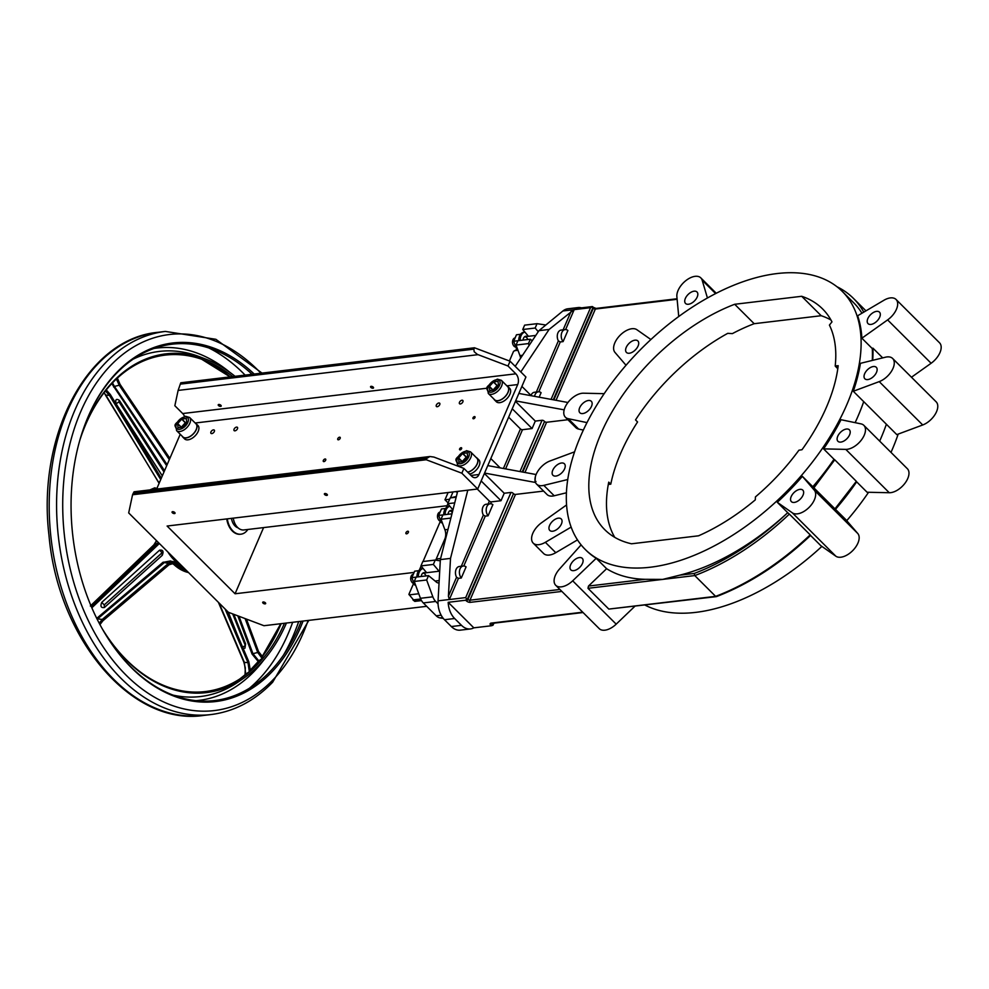 <?xml version="1.0" encoding="UTF-8"?>
<svg xmlns="http://www.w3.org/2000/svg" width="989" height="989" viewBox="0 0 989 989"><rect width="100%" height="100%" fill="white"/><g stroke="black" fill="none" stroke-linecap="round" stroke-linejoin="round"><path stroke-width="1.48" d="M413.105 574.325A4.636 3.128 83.2 0 0 411.152 576.179A4.636 3.128 83.2 0 0 410.794 577.415A4.636 3.128 83.2 0 0 411.226 581.038A4.636 3.128 83.2 0 0 413.897 583.485M410.769 577.564A3.931 2.658 83.2 0 0 410.744 577.7A3.931 2.658 83.2 0 0 411.115 580.778A3.931 2.658 83.2 0 0 411.164 580.902M439.709 571.148L422.798 573.163A4.636 3.128 -96.8 0 1 425.999 575.932M418.755 570.69L414.663 571.172L411.881 577.638L414.564 584.944L415.59 585.129M416.097 577.143L411.881 577.638M415.479 584.833L414.564 584.944M425.394 572.854A5.019 3.4 83.2 0 0 424.046 572.619A5.019 3.4 83.2 0 0 421.697 574.671A5.019 3.4 83.2 0 0 421.252 576.488M423.984 573.014A5.019 3.4 83.2 0 0 423.354 572.816M418.322 576.847A9.26 6.268 83.2 0 1 419.212 572.186A9.26 6.268 83.2 0 1 423.107 568.49L422.142 568.576A9.26 6.268 83.2 0 0 417.791 572.347A9.26 6.268 83.2 0 0 416.913 577.007M467.636 472.124A9.26 5.18 -45.1 0 0 476.006 465.955A9.26 5.18 -45.1 0 0 476.883 458.179L470.541 451.849A9.26 5.18 134.9 0 1 469.478 459.91A9.26 5.18 134.9 0 1 460.787 465.881A9.26 5.18 134.9 0 1 457.462 464.966C457.165 458.711 450.737 461.134 466.499 450.663L470.541 451.849M458.624 457.956L462.246 461.566A6.169 3.449 -45.1 0 0 462.172 461.752L458.537 458.142L458.933 462.048A6.169 3.449 -45.1 0 0 459.032 462.123L463.408 461.603A6.169 3.449 -45.1 0 0 463.581 461.492L467.562 457.066A6.169 3.449 -45.1 0 0 467.649 456.881L467.253 452.962A6.169 3.449 -45.1 0 0 467.154 452.888L462.778 453.419A6.169 3.449 -45.1 0 0 462.605 453.518L458.624 457.956A6.169 3.449 -45.1 0 0 458.537 458.142M462.246 461.566L466.227 457.141L462.605 453.518M467.55 457.091L466.412 457.029A6.169 3.449 -45.1 0 0 466.227 457.141M462.778 453.419L466.412 457.029M476.129 457.425A9.457 5.291 134.9 0 1 477.019 458.043L478.874 459.885A9.457 5.291 134.9 0 1 478.206 467.488A9.457 5.291 134.9 0 1 470.096 473.966L468.823 473.311M477.019 458.043A9.457 5.291 134.9 0 1 476.179 465.893A9.457 5.291 134.9 0 1 467.748 472.235M439.895 512.117A4.636 3.128 83.2 0 0 437.942 513.971A4.636 3.128 83.2 0 0 437.583 515.207A4.636 3.128 83.2 0 0 438.016 518.829A4.636 3.128 83.2 0 0 440.686 521.277M437.558 515.356A3.931 2.658 83.2 0 0 437.534 515.492A3.931 2.658 83.2 0 0 437.904 518.57A3.931 2.658 83.2 0 0 437.966 518.693M452.183 510.645A5.019 3.4 83.2 0 0 450.848 510.411A5.019 3.4 83.2 0 0 448.487 512.463A5.019 3.4 83.2 0 0 448.042 514.28M450.774 510.806A5.019 3.4 83.2 0 0 450.156 510.608M445.124 514.626A9.26 6.268 83.2 0 1 446.002 509.978A9.26 6.268 83.2 0 1 449.896 506.269L448.932 506.368A9.26 6.268 83.2 0 0 444.593 510.139A9.26 6.268 83.2 0 0 443.715 514.799M452.777 510.571L449.587 510.954A4.636 3.128 -96.8 0 1 452.257 512.611M445.544 508.482L441.453 508.964L438.671 515.43L441.354 522.724L442.38 522.921M435.63 560.133A9.26 6.268 83.2 0 0 436.223 558.995L444.852 538.968A9.26 6.268 83.2 0 0 444.914 529.795L441.032 519.25L442.911 514.898L438.671 515.43M442.268 522.612L441.354 522.724M195.216 423.045A9.457 5.291 134.9 0 1 196.094 423.663L197.961 425.517A9.457 5.291 134.9 0 1 195.031 435.939A9.457 5.291 134.9 0 1 184.609 438.906L182.755 437.051A9.457 5.291 134.9 0 1 182.137 436.161M196.094 423.663A9.457 5.291 134.9 0 1 193.176 434.084A9.457 5.291 134.9 0 1 182.755 437.051M176.549 430.598L182.891 436.915A9.26 5.18 -45.1 0 0 186.216 437.818A9.26 5.18 -45.1 0 0 194.907 431.847A9.26 5.18 -45.1 0 0 195.97 423.799L189.616 417.482A9.26 5.18 134.9 0 1 188.565 425.53A9.26 5.18 134.9 0 1 179.874 431.501A9.26 5.18 134.9 0 1 176.549 430.598C176.252 424.33 169.811 426.754 185.586 416.282L189.616 417.482M177.699 423.576L181.333 427.186A6.169 3.449 -45.1 0 0 181.247 427.372L177.624 423.762L178.008 427.668A6.169 3.449 -45.1 0 0 178.119 427.743L182.483 427.223A6.169 3.449 -45.1 0 0 182.668 427.124L186.649 422.686A6.169 3.449 -45.1 0 0 186.736 422.501L186.34 418.594A6.169 3.449 -45.1 0 0 186.241 418.52L181.865 419.039A6.169 3.449 -45.1 0 0 181.692 419.151L177.699 423.576A6.169 3.449 -45.1 0 0 177.624 423.762M181.333 427.186L185.314 422.76L181.692 419.151M186.624 422.711L185.487 422.649A6.169 3.449 -45.1 0 0 185.314 422.76M181.865 419.039L185.487 422.649M506.937 385.883A9.457 5.291 134.9 0 1 507.827 386.501L509.681 388.343A9.457 5.291 134.9 0 1 506.751 398.777A9.457 5.291 134.9 0 1 496.342 401.744L494.475 399.89A9.457 5.291 134.9 0 1 493.857 399M507.827 386.501A9.457 5.291 134.9 0 1 504.897 396.923A9.457 5.291 134.9 0 1 494.475 399.89M488.269 393.424L494.624 399.754A9.26 5.18 -45.1 0 0 497.937 400.656A9.26 5.18 -45.1 0 0 506.628 394.685A9.26 5.18 -45.1 0 0 507.691 386.637L501.349 380.308A9.26 5.18 134.9 0 1 500.286 388.368A9.26 5.18 134.9 0 1 491.595 394.339A9.26 5.18 134.9 0 1 488.269 393.424C487.985 387.169 481.544 389.592 497.306 379.121L501.349 380.308M489.431 386.415L493.054 390.025A6.169 3.449 -45.1 0 0 492.979 390.21L489.357 386.6L489.74 390.507A6.169 3.449 -45.1 0 0 489.839 390.581L494.216 390.062A6.169 3.449 -45.1 0 0 494.401 389.95L498.382 385.525A6.169 3.449 -45.1 0 0 498.456 385.339L498.073 381.42A6.169 3.449 -45.1 0 0 497.962 381.346L493.598 381.878A6.169 3.449 -45.1 0 0 493.412 381.977L489.431 386.415A6.169 3.449 -45.1 0 0 489.357 386.6M493.054 390.025L497.034 385.599L493.412 381.977M498.357 385.549L497.22 385.487A6.169 3.449 -45.1 0 0 497.034 385.599M493.598 381.878L497.22 385.487M455.781 491.62L457.351 492.522M525.171 336.421A5.019 3.4 -96.8 0 1 525.789 336.619M523.057 340.092A5.019 3.4 -96.8 0 1 523.515 338.263A5.019 3.4 -96.8 0 1 525.864 336.223A5.019 3.4 -96.8 0 1 527.199 336.445M520.14 340.439A9.26 6.268 -96.8 0 1 521.018 335.778A9.26 6.268 -96.8 0 1 524.912 332.081L523.947 332.18A9.26 6.268 -96.8 0 0 519.608 335.951A9.26 6.268 -96.8 0 0 518.731 340.612M527.805 339.524A4.636 3.128 83.2 0 0 524.603 336.767L535.766 335.432M520.56 334.282L516.481 334.777L513.687 341.242L516.382 348.536L517.296 348.425M516.382 348.536L517.408 348.734M513.687 341.242L517.915 340.735L516.048 345.062L519.93 355.595L522.538 355.286M514.923 337.929A4.636 3.128 83.2 0 0 512.957 339.783A4.636 3.128 83.2 0 0 512.599 341.02A4.636 3.128 83.2 0 0 513.031 344.642A4.636 3.128 83.2 0 0 515.702 347.077M512.586 341.156A3.931 2.658 83.2 0 0 512.562 341.292A3.931 2.658 83.2 0 0 512.92 344.382A3.931 2.658 83.2 0 0 512.982 344.506M263 603.08A1.619 0.779 -156.7 0 0 264.533 603.859A1.619 0.779 -156.7 0 0 265.67 603.587A1.619 0.779 -156.7 0 0 265.361 602.796A1.619 0.779 -156.7 0 0 263.828 602.017A1.619 0.779 -156.7 0 0 262.691 602.301A1.619 0.779 -156.7 0 0 263 603.08M405.984 532.675A1.619 0.902 -45.1 0 0 406.022 533.677A1.619 0.902 -45.1 0 0 407.221 533.627A1.619 0.902 -45.1 0 0 408.358 532.391A1.619 0.902 -45.1 0 0 408.321 531.377A1.619 0.902 -45.1 0 0 407.122 531.439A1.619 0.902 -45.1 0 0 405.984 532.675M226.753 518.928A17.357 11.744 83.2 0 0 229.151 526.593A17.357 11.744 83.2 0 0 240.401 534.245A17.357 11.744 83.2 0 0 240.686 534.208M247.843 529.474A17.357 11.744 -96.8 0 1 240.97 534.184A17.357 11.744 -96.8 0 1 229.708 526.531A17.357 11.744 -96.8 0 1 227.309 518.854M238.065 527.854A11.188 7.566 -96.8 0 1 232.984 523.119A11.188 7.566 -96.8 0 1 231.463 518.36M447.065 505.725L243.9 529.943A13.5 9.136 -96.8 0 1 235.135 523.997A13.5 9.136 -96.8 0 1 233.293 518.149M164.52 470.752L119.397 400.434C116.232 398.332 115.144 399.482 116.121 403.846L162.307 475.87M101.743 602.375C100.161 606.306 101.051 608.025 104.401 607.506L162.245 555.336C163.84 551.392 162.95 549.674 159.575 550.181L101.743 602.375L104.241 604.909L104.401 607.506M243.17 648.45L244.975 648.166L245.593 643.876L233.812 614.317M173.124 561.48L163.086 562.222L96.885 618.236L97.59 618.867L165.064 561.962L170.454 560.961L177.971 563.631A50.315 34.046 83.2 0 0 184.51 568.551M236.927 633.801L228.335 612.228M167.858 551.961A46.396 31.388 83.2 0 0 181.766 565.819M237.83 615.838L252.071 654.063L258.277 661.567M111.782 383.633L166.684 465.732M301.212 621.277A179.442 121.412 -96.8 0 1 270.454 671.148A179.442 121.412 -96.8 0 1 103.808 631.501M80.665 437.361A179.442 121.412 -96.8 0 1 116.22 373.595A179.442 121.412 -96.8 0 1 252.084 374.287M286.427 623.045A170.59 115.416 -96.8 0 1 259.563 664.657A170.59 115.416 -96.8 0 1 243.615 678.281A170.59 115.416 -96.8 0 1 102.473 629.177M79.911 439.92A170.59 115.416 -96.8 0 1 112.931 381.791A170.59 115.416 -96.8 0 1 205.551 359.019A170.59 115.416 -96.8 0 1 235.048 376.315M303.079 621.055A180.567 122.179 -96.8 0 1 271.839 671.976A180.567 122.179 -96.8 0 1 103.981 631.786A180.567 122.179 -96.8 0 1 80.764 437.039A180.567 122.179 -96.8 0 1 116.64 372.556A180.567 122.179 -96.8 0 1 254.185 374.027M79.812 440.266A169.416 114.625 -96.8 0 1 112.499 382.867A169.416 114.625 -96.8 0 1 204.476 360.256A169.416 114.625 -96.8 0 1 232.724 376.586M284.449 623.28A169.416 114.625 -96.8 0 1 258.117 663.792A169.416 114.625 -96.8 0 1 242.28 677.329A169.416 114.625 -96.8 0 1 102.3 628.868M225.158 609.076L247.992 662.618L249.327 671.704L246.323 673.756A172.333 116.603 -96.8 0 1 239.833 678.949L246.088 673.942M262.147 658.513L257.733 652.468L252.949 653.68L258.809 660.862L262.147 658.513A170.479 115.354 83.2 0 0 263.111 657.339L258.562 651.603L246.446 619.089M249.327 671.704A170.479 115.354 83.2 0 0 250.402 670.752L248.832 661.752L227.297 611.202M325.69 460.157A1.619 0.902 134.9 0 1 324.553 461.393A1.619 0.902 134.9 0 1 323.366 461.443A1.619 0.902 134.9 0 1 323.329 460.429A1.619 0.902 134.9 0 1 324.466 459.193A1.619 0.902 134.9 0 1 325.653 459.143A1.619 0.902 134.9 0 1 325.69 460.157M340.167 438.362A1.619 0.902 134.9 0 1 339.029 439.598A1.619 0.902 134.9 0 1 337.83 439.648A1.619 0.902 134.9 0 1 337.793 438.646A1.619 0.902 134.9 0 1 338.93 437.41A1.619 0.902 134.9 0 1 340.117 437.348A1.619 0.902 134.9 0 1 340.167 438.362M474.98 417.568A1.348 0.754 134.9 0 1 473.002 417.803A1.348 0.754 134.9 0 1 474.98 417.568M461.591 448.672A1.348 0.754 134.9 0 1 459.613 448.907A1.348 0.754 134.9 0 1 461.591 448.672M214.329 431.525A2.312 1.298 134.9 0 1 212.697 433.293A2.312 1.298 134.9 0 1 211.003 433.367A2.312 1.298 134.9 0 1 210.941 431.933A2.312 1.298 134.9 0 1 212.573 430.166A2.312 1.298 134.9 0 1 214.267 430.091A2.312 1.298 134.9 0 1 214.329 431.525M237.459 428.769A2.312 1.298 134.9 0 1 235.827 430.536A2.312 1.298 134.9 0 1 234.133 430.611A2.312 1.298 134.9 0 1 234.072 429.177A2.312 1.298 134.9 0 1 235.703 427.409A2.312 1.298 134.9 0 1 237.397 427.335A2.312 1.298 134.9 0 1 237.459 428.769M439.734 404.649A2.312 1.298 134.9 0 1 438.102 406.417A2.312 1.298 134.9 0 1 436.409 406.491A2.312 1.298 134.9 0 1 436.347 405.057A2.312 1.298 134.9 0 1 437.979 403.289A2.312 1.298 134.9 0 1 439.672 403.215A2.312 1.298 134.9 0 1 439.734 404.649M462.864 401.893A2.312 1.298 134.9 0 1 461.233 403.66A2.312 1.298 134.9 0 1 459.539 403.735A2.312 1.298 134.9 0 1 459.477 402.3A2.312 1.298 134.9 0 1 461.109 400.533A2.312 1.298 134.9 0 1 462.803 400.458A2.312 1.298 134.9 0 1 462.864 401.893M327.075 494.327A1.619 0.779 23.3 0 1 327.371 495.106A1.619 0.779 23.3 0 1 326.246 495.378A1.619 0.779 23.3 0 1 324.701 494.611A1.619 0.779 23.3 0 1 324.392 493.82A1.619 0.779 23.3 0 1 325.529 493.548A1.619 0.779 23.3 0 1 327.075 494.327M373.236 387.132A1.619 0.779 23.3 0 1 373.533 387.911A1.619 0.779 23.3 0 1 372.408 388.195A1.619 0.779 23.3 0 1 370.863 387.416A1.619 0.779 23.3 0 1 370.566 386.637A1.619 0.779 23.3 0 1 371.691 386.353A1.619 0.779 23.3 0 1 373.236 387.132M174.732 512.487A1.619 0.779 23.3 0 1 175.041 513.266A1.619 0.779 23.3 0 1 173.903 513.551A1.619 0.779 23.3 0 1 172.37 512.772A1.619 0.779 23.3 0 1 172.061 511.981A1.619 0.779 23.3 0 1 173.199 511.709A1.619 0.779 23.3 0 1 174.732 512.487M220.893 405.292A1.619 0.779 23.3 0 1 221.202 406.083A1.619 0.779 23.3 0 1 220.065 406.355A1.619 0.779 23.3 0 1 218.532 405.577A1.619 0.779 23.3 0 1 218.223 404.798A1.619 0.779 23.3 0 1 219.36 404.513A1.619 0.779 23.3 0 1 220.893 405.292M876.575 311.362A8.097 4.525 -45.1 0 0 868.96 316.579A8.097 4.525 -45.1 0 0 868.033 323.626A8.097 4.525 -45.1 0 0 870.95 324.429A8.097 4.525 -45.1 0 0 878.553 319.2A8.097 4.525 -45.1 0 0 879.481 312.153A8.097 4.525 -45.1 0 0 876.575 311.362M799.916 489.357A8.097 4.525 -45.1 0 0 792.313 494.587A8.097 4.525 -45.1 0 0 791.385 501.633A8.097 4.525 -45.1 0 0 794.291 502.424A8.097 4.525 -45.1 0 0 801.894 497.195A8.097 4.525 -45.1 0 0 802.821 490.148A8.097 4.525 -45.1 0 0 799.916 489.357M846.473 429.028A8.097 4.525 -45.1 0 0 838.87 434.245A8.097 4.525 -45.1 0 0 837.943 441.292A8.097 4.525 -45.1 0 0 840.848 442.083A8.097 4.525 -45.1 0 0 848.451 436.866A8.097 4.525 -45.1 0 0 849.378 429.819A8.097 4.525 -45.1 0 0 846.473 429.028M873.398 366.523A8.097 4.525 -45.1 0 0 865.783 371.74A8.097 4.525 -45.1 0 0 864.868 378.787A8.097 4.525 -45.1 0 0 867.773 379.578A8.097 4.525 -45.1 0 0 875.376 374.361A8.097 4.525 -45.1 0 0 876.303 367.315A8.097 4.525 -45.1 0 0 873.398 366.523M561.492 463A8.097 4.525 -45.1 0 0 553.889 468.23A8.097 4.525 -45.1 0 0 552.962 475.276A8.097 4.525 -45.1 0 0 555.867 476.068A8.097 4.525 -45.1 0 0 563.47 470.838A8.097 4.525 -45.1 0 0 564.398 463.792A8.097 4.525 -45.1 0 0 561.492 463M558.315 518.162A8.097 4.525 -45.1 0 0 550.712 523.391A8.097 4.525 -45.1 0 0 549.785 530.438A8.097 4.525 -45.1 0 0 552.69 531.229A8.097 4.525 -45.1 0 0 560.293 526A8.097 4.525 -45.1 0 0 561.22 518.953A8.097 4.525 -45.1 0 0 558.315 518.162M579.369 557.573A8.097 4.525 -45.1 0 0 571.753 562.803A8.097 4.525 -45.1 0 0 570.826 569.849A8.097 4.525 -45.1 0 0 573.731 570.641A8.097 4.525 -45.1 0 0 581.347 565.424A8.097 4.525 -45.1 0 0 582.274 558.377A8.097 4.525 -45.1 0 0 579.369 557.573M694.093 291.186A8.097 4.525 -45.1 0 0 686.49 296.416A8.097 4.525 -45.1 0 0 685.562 303.462A8.097 4.525 -45.1 0 0 688.468 304.253A8.097 4.525 -45.1 0 0 696.071 299.024A8.097 4.525 -45.1 0 0 696.998 291.978A8.097 4.525 -45.1 0 0 694.093 291.186M634.975 340.167A8.097 4.525 -45.1 0 0 627.36 345.384A8.097 4.525 -45.1 0 0 626.445 352.43A8.097 4.525 -45.1 0 0 629.35 353.234A8.097 4.525 -45.1 0 0 636.953 348.004A8.097 4.525 -45.1 0 0 637.88 340.958A8.097 4.525 -45.1 0 0 634.975 340.167M588.406 400.496A8.097 4.525 -45.1 0 0 580.803 405.725A8.097 4.525 -45.1 0 0 579.875 412.772A8.097 4.525 -45.1 0 0 582.781 413.563A8.097 4.525 -45.1 0 0 590.384 408.333A8.097 4.525 -45.1 0 0 591.311 401.287A8.097 4.525 -45.1 0 0 588.406 400.496M798.914 450.205L801.992 449.723A157.807 88.244 134.9 0 0 838.19 365.695L835.211 365.93A153.95 86.08 -45.1 0 0 829.412 325.097L831.972 321.87A157.807 88.244 134.9 0 0 822.576 308.914A157.807 88.244 134.9 0 0 801.696 296.292L734.691 304.278A154.333 86.303 134.9 0 0 611.622 412.512A154.333 86.303 134.9 0 0 604.786 529.708A154.333 86.303 134.9 0 0 631.538 543.789L698.555 535.803A157.807 88.244 134.9 0 0 755.312 499.853L755.423 496.911A153.95 86.08 -45.1 0 0 798.914 450.205M679.653 575.19L694.253 573.447L694.773 575.573L662.729 579.393L679.653 575.19A182.112 101.83 -45.1 0 0 787.293 513.081A181.729 91.594 -44.8 0 0 787.726 512.685L789.346 514.095A189.06 105.724 134.9 0 1 694.773 575.573L715.616 596.355L716.901 596.033L715.616 596.355A189.06 105.724 -45.1 0 0 810.189 534.864L789.346 514.095M777.292 502.301L792.362 512.858A15.824 8.852 -45.1 0 0 809.435 507.036A15.824 8.852 -45.1 0 0 814.293 490.173L802.388 476.352A182.112 101.83 -45.1 0 1 777.292 502.301L787.726 512.685M802.388 476.352L812.81 486.736A182.112 101.83 -45.1 0 0 834.011 459.267L834.741 459.798L813.898 487.861L834.963 508.865L856.338 481.322L834.741 459.798M823.59 448.882L845.78 449.377A15.824 8.852 -45.1 0 0 861.468 439.895A15.824 8.852 -45.1 0 0 863.854 425.344A15.824 8.852 -45.1 0 0 861.023 423.885L841.033 419.719A182.112 101.83 -45.1 0 1 823.59 448.882L834.011 459.267M855.114 422.649A182.112 101.83 -45.1 0 0 858.205 415.8A182.112 101.83 -45.1 0 0 863.706 401.645L853.284 391.261A182.112 101.83 -45.1 0 0 860.43 363.334L885.476 357.202A15.824 8.852 -45.1 0 1 892.647 358.475L936.15 401.831A15.824 8.852 134.9 0 1 935.421 413.897A15.824 8.852 134.9 0 1 922.725 424.973L896.788 434.616L863.731 401.645A189.06 105.724 -45.1 0 1 858.205 415.8A189.06 105.724 -45.1 0 1 855.126 422.662M872.286 360.429A182.112 101.83 -45.1 0 0 872.298 348.598L872.928 348.153L882.695 357.882M861.876 338.213L887.615 319.904A15.824 8.852 -45.1 0 0 896.046 299.457A15.824 8.852 -45.1 0 0 883.906 300.273L857.636 315.763A182.112 101.83 -45.1 0 1 861.876 338.213L872.298 348.598M861.951 313.216A182.112 101.83 -45.1 0 0 853.606 302.683L842.269 291.396A182.112 101.83 -45.1 0 0 776.958 273.57A182.112 101.83 -45.1 0 0 606.01 391.001A182.112 101.83 -45.1 0 0 585.179 549.389A182.112 101.83 -45.1 0 0 650.49 567.204A182.112 101.83 -45.1 0 0 821.439 449.772A182.112 101.83 -45.1 0 0 842.269 291.396M585.179 549.389L586.081 550.292A182.112 101.83 -45.1 0 0 596.194 558.315L606.616 568.7L588.48 586.057L587.973 588.307L608.816 609.088L715.616 596.355M587.973 588.307L662.729 579.393L645.063 579.319A182.112 101.83 134.9 0 1 606.616 568.7M574.584 451.837L550.032 460.961A15.824 8.852 -45.1 0 0 537.336 472.037A15.824 8.852 -45.1 0 0 536.607 484.116A15.824 8.852 -45.1 0 0 543.789 485.376L567.748 479.517M566.425 492.782L554.211 495.773A15.824 8.852 134.9 0 1 547.028 494.5L536.607 484.116M566.573 504.946L541.638 522.687A15.824 8.852 -45.1 0 0 533.207 543.122A15.824 8.852 -45.1 0 0 545.347 542.306L571.148 527.1M577.489 539.895L555.769 552.69A15.824 8.852 134.9 0 1 543.629 553.519L533.207 543.122M821.871 546.398A182.112 101.83 134.9 0 1 695.811 612.364A182.112 101.83 134.9 0 1 645.1 605.132M898.173 434.097A182.112 101.83 134.9 0 1 890.99 452.393M868.589 492.262A182.112 101.83 134.9 0 1 846.732 520.671M814.293 490.173L857.797 533.528L845.892 519.695L835.47 509.323A182.112 101.83 -45.1 0 0 839.896 504.081A182.112 101.83 -45.1 0 0 856.659 481.841L867.081 492.238L889.272 492.732A15.824 8.852 134.9 0 0 904.972 483.25A15.824 8.852 134.9 0 0 907.346 468.699L863.854 425.344M810.56 535.445L820.796 545.644L835.866 556.214A15.824 8.852 134.9 0 0 852.938 550.391A15.824 8.852 134.9 0 0 857.797 533.528M716.296 596.639L608.816 609.088M581.112 544.877L559.576 568.959A15.824 8.852 -45.1 0 0 555.731 585.303A15.824 8.852 -45.1 0 0 572.68 580.815L596.194 558.315M634.79 606.356L616.184 624.158A15.824 8.852 134.9 0 1 599.235 628.645L555.731 585.303M517.519 349.043L513.526 351.404L509.409 360.973M452.999 491.953L450.452 497.85M447.869 503.858L446.212 507.728M440.389 521.215L423.032 561.529M421.079 566.079L419.41 569.936M413.6 583.423L408.902 594.34L414.75 601.399L421.512 600.595M608.297 484.462L610.782 484.165A154.333 86.303 134.9 0 1 637.571 421.957L635.531 419.917A154.333 86.303 -45.1 0 1 727.768 333.33L732.367 333.627A154.333 86.303 134.9 0 1 754.174 323.7L821.191 315.714A158.191 88.454 134.9 0 1 821.451 315.8M801.696 296.292L821.191 315.714A157.807 88.244 134.9 0 1 830.958 319.991M457.635 491.397L440.352 559.601L438.053 600.842A19.285 13.055 83.2 0 0 444.481 619.72L451.33 626.544A19.285 13.055 83.2 0 0 460.318 630.154L470.467 628.942A19.285 13.055 83.2 0 0 473.818 627.842L448.19 602.313A19.285 13.055 83.2 0 0 454.631 618.508L444.481 619.72M581.52 307.851A19.285 13.055 83.2 0 0 578.009 307.579L567.847 308.791A19.285 13.055 83.2 0 0 562.889 310.979L538.956 330.66L515.195 366.326M707.432 297.986L702.153 280.184A15.824 8.852 -45.1 0 0 700.805 277.872A15.824 8.852 -45.1 0 0 685.933 280.567A15.824 8.852 -45.1 0 0 676.872 296.613L678.738 316.517M896.046 299.457L939.55 342.812A15.824 8.852 134.9 0 1 931.119 363.26L911.475 377.229M853.284 391.261L879.221 381.618A15.824 8.852 -45.1 0 0 891.917 370.541A15.824 8.852 -45.1 0 0 892.647 358.475M835.47 509.31L834.963 508.865L835.47 509.31L839.884 504.081M813.898 487.861L812.81 486.736M604.18 393.671L583.485 393.202A15.824 8.852 -45.1 0 0 567.785 402.684A15.824 8.852 -45.1 0 0 565.411 417.234A15.824 8.852 -45.1 0 0 568.23 418.693L586.996 422.612M583.349 430.067L578.652 429.09A15.824 8.852 134.9 0 1 575.833 427.619L565.411 417.234M650.886 339.536L636.904 329.72A15.824 8.852 -45.1 0 0 619.831 335.543A15.824 8.852 -45.1 0 0 614.973 352.405L626.025 365.262M754.174 323.7L734.691 304.278M610.782 484.165L608.742 482.138A154.333 86.303 -45.1 0 0 614.762 537.361M490.111 503.784A6.948 4.698 -96.8 0 1 492.881 504.662L488.084 515.801A6.948 4.698 -96.8 0 1 486.328 508.445A6.948 4.698 -96.8 0 1 490.111 503.784L486.155 504.254A6.948 4.698 83.2 0 0 483.349 515.084L485.265 516.134L463.792 565.98M477.291 489.048L489.37 501.089A1.545 0.742 -156.7 0 0 491.409 501.856L490.581 503.772M551.058 399.383L590.569 307.666L573.979 309.668L549.105 329.448L520.807 371.926M565.127 329.597A6.948 4.698 -96.8 0 1 567.896 330.474L563.1 341.601A6.948 4.698 -96.8 0 1 561.344 334.257A6.948 4.698 -96.8 0 1 565.127 329.597L561.183 330.066A6.948 4.698 83.2 0 0 558.365 340.884L560.281 341.947L538.807 391.792M518.866 393.437L567.933 402.498M515.652 400.904L564.163 409.854M522.773 472.062L544.556 421.499A1.545 0.742 -156.7 0 0 546.583 422.266L567.909 419.719M544.556 421.499L522.18 471.951M515.467 401.324L535.296 421.091L542.071 420.276A1.545 0.742 23.3 0 1 544.098 421.042M484.573 473.063L534.95 482.372L535.358 476.735M536.1 474.535L487.787 465.596M561.876 591.422L470.331 602.338A3.091 1.484 23.3 0 1 466.264 600.805L465.683 600.224L466.66 599.149L467.933 599.421L513.476 493.659A1.545 0.742 -156.7 0 0 515.504 494.426L543.604 491.088M513.476 493.659L467.476 598.975M484.387 473.484L504.217 493.251L510.992 492.448A1.545 0.742 23.3 0 1 513.019 493.214M536.001 481.458L534.95 482.372M578.009 307.579A19.285 13.055 83.2 0 0 574.658 308.679L592.139 306.59M465.683 600.224L448.19 602.313M473.818 627.842L491.31 625.765L490.729 625.184A3.091 1.484 23.3 0 1 491.174 623.107L582.719 612.191M470.467 628.942A19.285 13.055 83.2 0 1 461.492 625.332L454.631 618.508M534.567 396.342A6.948 4.698 -96.8 0 1 538.337 391.805L534.381 392.274A6.948 4.698 83.2 0 0 530.994 395.464M500.187 467.896L490.816 458.562M504.217 493.251L501.003 500.718L481.173 480.951M501.003 500.718L491.409 501.856M535.296 421.091L532.082 428.546L522.489 429.696L505.602 468.897M508.643 417.16L520.449 428.929A1.545 0.742 -156.7 0 0 522.489 429.696M532.082 428.546L512.253 408.791M531.266 395.724L521.895 386.39M563.1 341.601L560.281 341.947M539.166 397.182L541.107 392.682A6.948 4.698 -96.8 0 0 538.337 391.805M463.322 566.005A6.948 4.698 -96.8 0 1 466.079 566.882L461.294 578.009A6.948 4.698 -96.8 0 1 459.526 570.653A6.948 4.698 -96.8 0 1 463.322 566.005L459.366 566.474A6.948 4.698 83.2 0 0 456.559 577.292L458.463 578.342L449.34 599.544L465.695 597.591L510.992 492.448M467.785 490.185L450.514 558.389L448.4 596.219L449.34 599.544M461.294 578.009L458.463 578.342M488.084 515.801L485.265 516.134M492.609 623.317L492.893 625.295L491.31 625.765M553.852 399.902L593.313 308.271L592.547 306.825L590.569 307.666M466.66 599.149L465.695 597.591M549.105 329.448L538.956 330.66M450.514 558.389L440.352 559.601M863.756 312.153A189.06 105.724 -45.1 0 0 853.42 298.369A189.06 105.724 -45.1 0 0 836.978 286.736M879.666 441.106A189.06 105.724 -45.1 0 0 880.865 438.387A189.06 105.724 -45.1 0 0 886.391 424.219M872.706 360.33A189.06 105.724 -45.1 0 0 872.928 348.153M442.689 617.618L440.13 617.927L443.295 618.409M440.13 617.927A11.571 7.838 -96.8 0 1 436.198 615.788L423.304 602.931A11.571 7.838 -96.8 0 1 420.436 598.296L414.243 581.458L416.122 577.106L428.534 575.623L436.421 582.125A5.786 3.919 83.2 0 0 438.782 582.917A5.786 3.919 83.2 0 0 439.054 582.867M426.655 572.705L420.943 565.906L422.81 561.554L435.222 560.071L440.29 560.837M452.95 509.904L447.733 503.698L450.218 497.912L456.349 496.466M520.597 358.203A9.26 6.268 83.2 0 0 519.93 355.595M545.829 325.01L537.039 323.675L524.627 325.146L522.748 329.51L528.46 336.297M438.053 603.784L435.716 601.46L423.304 602.931M420.436 598.296L432.848 596.824A11.571 7.838 83.2 0 0 435.716 601.46M432.848 596.824L426.655 579.987L414.243 581.458M426.655 579.987L428.534 575.623M439.067 571.222L433.355 564.422L420.943 565.906M433.355 564.422L435.222 560.071M450.873 518.075L441.032 519.25M451.948 513.823L442.911 514.898M454.73 502.869L447.733 503.698M456.164 497.207L450.218 497.912M532.218 340.772L530.339 339.227L528.46 343.579L529.127 345.396M528.46 343.579L516.048 345.062M530.339 339.227L517.927 340.711M537.039 323.675L535.16 328.027L538.251 331.698M535.16 328.027L522.748 329.51M477.699 488.999L525.925 377.019L510.064 361.22L508.012 366.004L515.85 373.817A7.714 5.217 -96.8 0 1 517.704 384.56L478.96 474.51A7.714 5.217 -96.8 0 1 475.338 477.662A7.714 5.217 -96.8 0 1 471.741 476.216L463.903 468.403L433.899 457.066L429.894 456.522L134.059 491.793L132.563 494.76L426.234 459.749L461.838 473.199L477.699 488.999L167.104 526.037L235.073 593.771L263.581 527.594M448.079 502.894L444.976 499.804L449.649 499.247M448.104 492.534L444.976 499.804M426.234 459.749L426.828 458.377L429.894 456.522M426.692 606.319L263.976 625.716L228.372 612.265L128.681 512.92L132.563 494.76M413.995 572.433L235.073 593.771M510.064 361.22L474.46 347.769L180.789 382.78L178.119 390.42L174.843 405.725L182.681 413.538A7.714 5.217 -96.8 0 1 184.535 416.48M474.46 347.769L473.867 349.142L180.196 384.152M508.012 366.004L477.378 354.408L474.176 351.725L473.867 349.142M180.233 434.27L157.09 487.997M461.838 473.199L463.903 468.403M99.221 623.231L102.25 619.448L168.414 563.446L174.373 561.727M99.963 624.615L102.918 620.771L169.07 564.756L174.2 563.26L177.315 564.904A51.848 35.085 83.2 0 0 187.823 571.865M257.733 652.468L245.111 618.595M169.861 458.352L120.04 384.35L117.382 378.095M169.317 459.613L119.212 385.228L116.418 378.985M106.256 389.938L110.311 394.5L161.306 478.219M105.415 390.989L109.458 395.377L160.725 479.566M158.376 542.516L94.338 604.217L91.173 606.245M159.365 543.505L92.125 607.53M104.055 392.72L105.848 395.13L103.919 392.905M156.707 540.859L154.123 544.741A2.312 1.261 -133.9 0 0 153.864 544.89L90.333 606.022M159.711 481.915L158.673 481.853L159.278 482.904M247.992 662.618L244.37 662.383L245.631 673.373M172.21 563.236L173.705 564.348A50.575 34.219 83.2 0 0 188.528 572.557L172.111 563.26M109.458 395.377L105.848 395.13L159.105 483.312M219.076 603.006L244.37 662.383A2.312 1.063 156.9 0 1 243.813 662L218.396 602.326M119.212 385.228L114.427 386.427L112.486 382.891M163.989 471.988L118.952 401.794L116.121 403.846M159.575 550.181L162.097 552.727L104.241 604.909M232.699 613.909L245.346 645.619L245.593 643.876M460.417 463.73A7.714 4.315 -45.1 0 0 468.737 456.831A7.714 4.315 -45.1 0 0 465.77 451.293A7.714 4.315 -45.1 0 0 457.45 458.179A7.714 4.315 -45.1 0 0 460.417 463.73M156.682 489.098A7.714 4.315 -45.1 0 0 154.049 488.455A7.714 4.315 -45.1 0 0 150.538 489.827M179.504 429.35A7.714 4.315 -45.1 0 0 187.823 422.464A7.714 4.315 -45.1 0 0 184.856 416.913A7.714 4.315 -45.1 0 0 176.537 423.811A7.714 4.315 -45.1 0 0 179.504 429.35M491.224 392.188A7.714 4.315 -45.1 0 0 499.544 385.29A7.714 4.315 -45.1 0 0 496.589 379.751A7.714 4.315 -45.1 0 0 488.257 386.637A7.714 4.315 -45.1 0 0 491.224 392.188M119.397 400.434L118.952 401.794M242.614 647.127L245.346 645.619M195.97 700.669A177.402 120.04 83.2 0 0 254.222 671.296A177.402 120.04 83.2 0 0 263.989 659.762M229.708 372.223A177.402 120.04 83.2 0 0 153.987 348.462M133.132 359.168A173.78 117.58 -96.8 0 1 199.494 356.708L205.551 359.019M243.615 678.281L238.262 681.953A173.78 117.58 -96.8 0 1 173.186 695.156M249.821 372.21A191.372 129.485 -96.8 0 1 251.799 374.312M298.678 621.574A191.372 129.485 -96.8 0 1 283.534 655.052M208.889 347.98A187.514 126.876 -96.8 0 1 245.124 375.115M292.657 622.291A187.514 126.876 -96.8 0 1 258.562 679.678A187.514 126.876 -96.8 0 1 249.451 688.233M308.123 620.449A189.356 128.125 -96.8 0 1 273.285 679.542A189.356 128.125 -96.8 0 1 91.569 627.125A189.356 128.125 -96.8 0 1 110.521 365.547A189.356 128.125 -96.8 0 1 260.911 373.224M308.84 620.363L272.667 682.2C254.668 700.818 234.121 711.61 211.028 714.553A192.917 130.523 -96.8 0 1 68.451 585.995A192.917 130.523 -96.8 0 1 105.279 363.037A192.917 130.523 -96.8 0 1 165.348 331.426L215.874 339.301L262.011 373.1M211.028 714.553L203.635 715.43A192.917 130.523 -96.8 0 1 61.058 586.885A192.917 130.523 -96.8 0 1 97.886 363.927A192.917 130.523 -96.8 0 1 157.956 332.316L165.348 331.426M281.16 623.663A172.333 116.603 -96.8 0 1 262.184 656.783M230.103 376.896L201.694 359.254A172.333 116.603 -96.8 0 1 230.276 376.883M259.229 660.491A172.333 116.603 -96.8 0 1 253.505 666.907A172.333 116.603 -96.8 0 1 250.415 670.01L258.809 660.862M543.789 485.376L554.211 495.773M545.347 542.306L555.769 552.69M792.362 512.858L835.866 556.214M845.78 449.377L889.272 492.732M572.68 580.815L616.184 624.158M702.153 280.184L715.616 293.597M887.615 319.904L931.119 363.26M879.221 381.618L922.725 424.973M568.23 418.693L578.652 429.09M835.767 366.227L837.844 368.291M461.319 566.24L483.349 515.084M488.109 504.031L489.37 501.089M563.124 329.832L571.073 311.399M574.201 309.619L565.609 329.572M536.335 392.052L558.365 340.884M677.131 299.296L595.353 309.038L556.041 400.31M546.583 422.266L524.961 472.47M515.504 494.426L469.96 600.187L559.91 589.469M596.07 308.42L593.276 307.319A1.545 0.865 -45.1 0 1 593.313 308.271A1.545 0.742 23.3 0 0 595.353 309.038A1.545 1.038 -96.8 0 1 596.07 308.42L677.082 298.752M583.053 612.525L491.892 623.404A1.545 1.038 -96.8 0 1 491.174 623.107M470.331 602.338A1.545 1.038 -96.8 0 1 469.96 600.187A1.545 0.742 -156.7 0 1 467.933 599.421A1.545 0.865 -45.1 0 1 466.264 600.805M461.492 625.332L451.33 626.544M519.979 471.555L542.071 420.276M503.413 468.489L520.449 428.929M448.4 596.219L456.559 577.292M592.856 307.826L553.259 399.791M492.856 624.257L493.288 623.231M492.102 623.379A1.545 0.742 -156.7 0 0 492.398 623.812A1.545 0.865 134.9 0 1 490.729 625.184M573.979 309.668L562.889 310.979M449.142 599.519L438.053 600.842M588.48 586.057L645.063 579.319M694.253 573.447A187.514 104.859 -45.1 0 0 787.293 513.081M517.976 350.279L514.367 350.712M418.767 593.746L409.199 594.884M421.042 599.717L413.625 600.595M420.721 599L412.945 599.915M436.198 615.788L441.156 615.195M436.223 558.995L440.637 558.476M445.606 538.869L444.852 538.968M444.914 529.795L447.992 529.424M478.96 474.51L470.987 475.462M426.828 458.377L133.156 493.387M477.996 354.668L178.119 390.42M515.85 373.817L182.681 413.538M517.704 384.56L506.9 385.846M487.305 388.183L195.179 423.008M94.338 604.217L90.951 605.713M157.844 543.097L154.123 544.741L90.58 605.874M177.315 564.904L173.705 564.348A2.312 1.323 133.2 0 1 173.248 564.126M252.071 654.063L252.949 653.68L239.017 616.295M167.141 464.669L114.427 386.427L113.636 386.983M102.25 619.448L97.59 618.867M168.414 563.446L163.086 562.222M162.097 552.727L162.245 555.336M435.073 581.025L439.19 580.531M459.081 466.585L457.462 464.966M149.92 489.901L154.766 487.824L158.809 489.023M203.635 715.43C131.413 726.445 57.906 638.783 48.98 535.296C36.914 435.197 87.353 338.547 157.956 332.316M262.097 656.708L280.789 623.713M700.805 277.872L716.259 293.263M837.794 368.712L835.285 366.202M493.165 624.949L493.931 623.157M592.584 306.627L593.276 307.319M853.42 298.369L865.956 310.855M716.432 596.614C749.328 583.967 780.729 563.569 810.621 535.383M105.44 395.044L158.277 481.767M156.497 540.649L153.864 544.89M245.025 674.844L245.297 667.847L243.813 662"/></g></svg>
